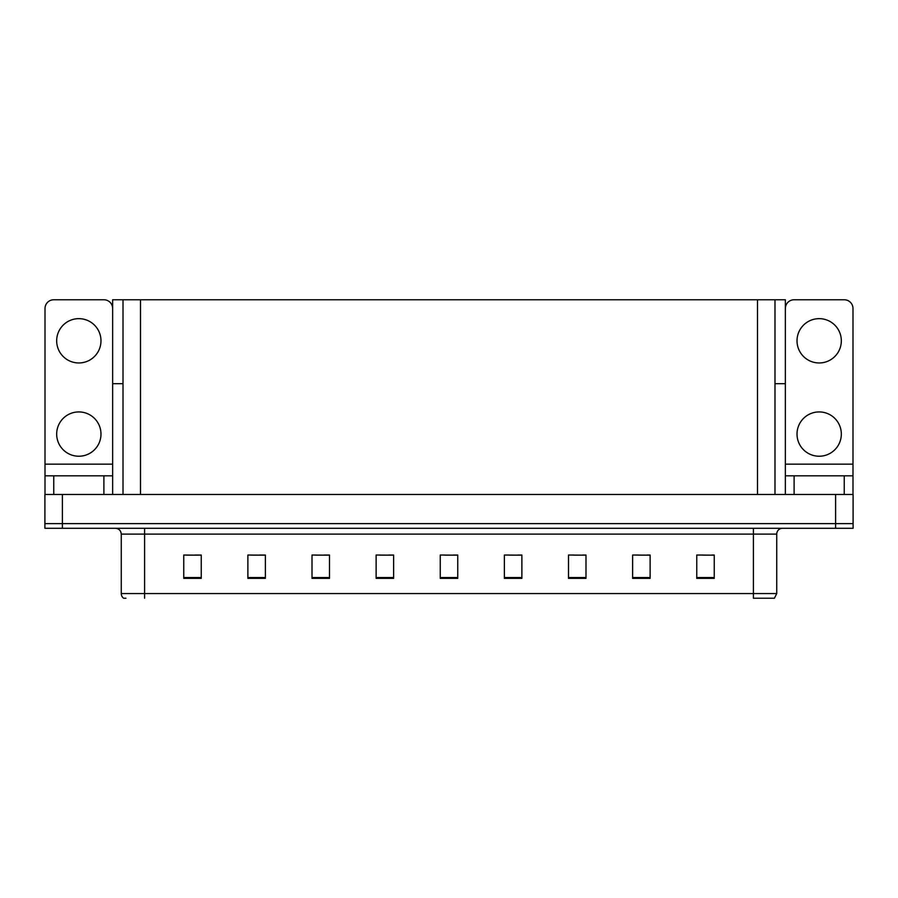 <?xml version="1.0" encoding="UTF-8"?>
<svg xmlns="http://www.w3.org/2000/svg" width="898" height="898" viewBox="0 0 898 898"><rect width="100%" height="100%" fill="white"/><g stroke="black" fill="none" stroke-linecap="round" stroke-linejoin="round"><path stroke-width="1.35" d="M774.985 383.704L785.357 383.704L785.357 464.154L852.988 464.154L852.988 494.472M123.015 383.704L112.643 383.704L112.643 299.764L785.357 299.764L785.357 383.704M62.389 528.282L853.1 528.282L853.1 523.613L44.9 523.613L44.9 494.472L62.389 494.472L62.389 523.613L44.9 523.613L44.9 528.282L62.389 528.282L62.389 523.613L853.1 523.613L853.1 494.472L62.389 494.472M123.015 299.764L123.015 494.472M774.985 299.764L774.985 494.472M702.988 555.155L714.247 555.155L696.758 555.043L702.988 555.043L696.758 555.043L696.758 578.357L714.247 578.357L714.247 555.043L711.732 555.155M638.399 555.155L650.118 555.155L632.63 555.043L638.399 555.043L632.63 555.043L632.63 578.357L650.118 578.357L650.118 555.043L647.144 555.155M573.811 555.155L585.99 555.155L568.501 555.043L573.811 555.043L568.501 555.043L568.501 578.357L585.99 578.357L585.99 555.043L582.555 555.155M509.222 555.155L521.873 555.155L504.384 555.043L509.222 555.043L504.384 555.043L504.384 578.357L521.873 578.357L521.873 555.043L517.966 555.155M186.268 555.155L201.242 555.155L183.753 555.043L186.268 555.043L183.753 555.043L183.753 578.357L201.242 578.357L201.242 555.043L195.012 555.155M250.856 555.155L265.37 555.155L247.882 555.043L250.856 555.043L247.882 555.043L247.882 578.357L265.37 578.357L265.37 555.043L259.601 555.155M315.445 555.155L329.499 555.155L312.01 555.043L315.445 555.043L312.01 555.043L312.01 578.357L329.499 578.357L329.499 555.043L324.189 555.155M380.034 555.155L393.616 555.155L376.127 555.043L380.034 555.043L376.127 555.043L376.127 578.357L393.616 578.357L393.616 555.043L388.778 555.155M444.633 555.155L457.744 555.155L440.256 555.043L444.633 555.043L440.256 555.043L440.256 578.357L457.744 578.357L457.744 555.043L453.367 555.155M585.99 555.043L582.555 555.043L585.99 555.043M650.118 555.043L647.144 555.043L650.118 555.043M714.247 555.043L711.732 555.043L714.247 555.043M393.616 555.043L388.778 555.043L393.616 555.043M329.499 555.043L324.189 555.043L329.499 555.043M265.37 555.043L259.601 555.043L265.37 555.043M201.242 555.043L195.012 555.043L201.242 555.043M521.873 555.043L517.966 555.043L521.873 555.043M457.744 555.043L453.367 555.043L457.744 555.043M776.736 593.567L774.402 598.236L753.411 598.236L753.411 593.567L776.736 593.567L776.736 534.108A5.826 5.826 0 0 1 782.562 528.282M125.933 598.236L123.598 598.236A5.826 5.826 0 0 1 121.264 593.567L121.264 534.108C120.916 530.572 118.974 528.63 115.438 528.282M78.833 362.96A22.147 22.147 0 0 1 56.675 340.802A22.147 22.147 0 0 1 78.833 318.655A22.147 22.147 0 0 1 100.98 340.802A22.147 22.147 0 0 1 78.833 362.96M78.833 456.229A22.147 22.147 0 0 1 56.675 434.082A22.147 22.147 0 0 1 78.833 411.924A22.147 22.147 0 0 1 100.98 434.082A22.147 22.147 0 0 1 78.833 456.229M103.899 494.472L103.899 475.817L53.757 475.817L53.757 494.472M112.643 308.508A8.744 8.744 0 0 0 103.899 299.764L53.757 299.764A8.744 8.744 0 0 0 45.012 308.508L45.012 464.154L112.643 464.154L112.643 494.472M112.643 383.704L112.643 464.154M45.012 494.472L45.012 475.817L53.757 475.817M103.899 475.817L112.643 475.817M45.012 475.817L45.012 464.154M819.167 362.96A22.147 22.147 0 0 1 797.02 340.802A22.147 22.147 0 0 1 819.167 318.655A22.147 22.147 0 0 1 841.325 340.802A22.147 22.147 0 0 1 819.167 362.96M819.167 456.229A22.147 22.147 0 0 1 797.02 434.082A22.147 22.147 0 0 1 819.167 411.924A22.147 22.147 0 0 1 841.325 434.082A22.147 22.147 0 0 1 819.167 456.229M844.243 494.472L844.243 475.817L794.101 475.817L794.101 494.472M852.988 464.154L852.988 308.508A8.744 8.744 0 0 0 844.243 299.764L794.101 299.764A8.744 8.744 0 0 0 785.357 308.508M785.357 494.472L785.357 475.817L794.101 475.817M844.243 475.817L852.988 475.817M785.357 475.817L785.357 464.154M835.611 494.472L835.611 528.282M140.503 299.764L140.503 494.472M757.497 299.764L757.497 494.472M753.411 528.282L753.411 534.108L121.264 534.108M776.736 534.108L753.411 534.108L753.411 593.567L144.589 593.567L144.589 598.236M121.264 593.567L144.589 593.567L144.589 528.282M457.744 577.549L440.256 577.549M393.616 577.549L376.127 577.549M329.499 577.549L312.01 577.549M265.37 577.549L247.882 577.549M201.242 577.549L183.753 577.549M521.873 577.549L504.384 577.549M585.99 577.549L568.501 577.549M650.118 577.549L632.63 577.549M714.247 577.549L696.758 577.549"/></g></svg>
